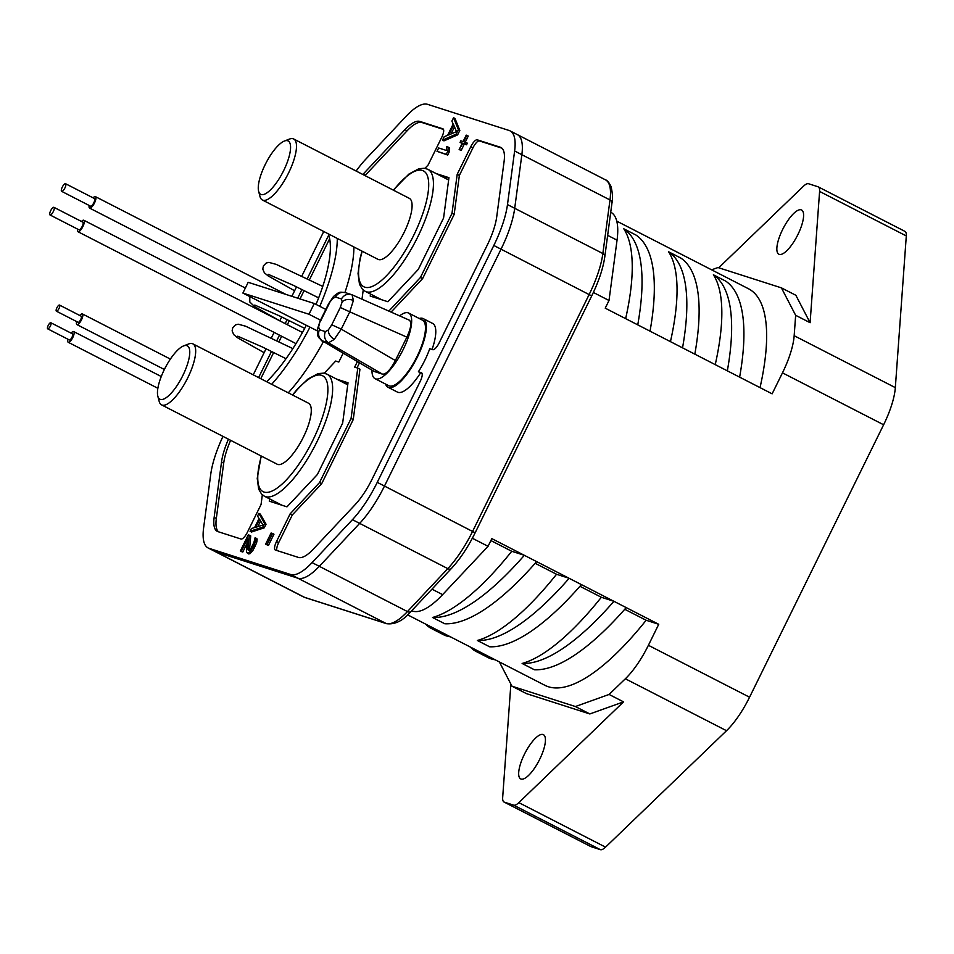 <?xml version="1.0" encoding="UTF-8"?>
<svg xmlns="http://www.w3.org/2000/svg" width="954" height="954" viewBox="0 0 954 954"><rect width="100%" height="100%" fill="white"/><g stroke="black" fill="none" stroke-linecap="round" stroke-linejoin="round"><path stroke-width="1.43" d="M438.065 630.475A188.594 60.352 117.2 0 1 434.201 629.628A188.594 60.352 117.2 0 1 431.244 628.412A188.594 60.352 117.2 0 1 425.579 624.059M431.244 628.412L443.527 634.708A188.594 60.352 -62.8 0 0 446.484 635.936A188.594 60.352 -62.8 0 0 450.348 636.783M407.632 614.853L544.913 685.318A222.878 71.323 -62.8 0 0 548.407 686.761A222.878 71.323 -62.8 0 0 646.144 620.255L658.737 624.298L648.398 645.298A51.433 16.456 117.2 0 1 625.359 678.783L609.081 694.452L575.393 706.532L511.976 686.2L499.371 661.945M624.751 609.284L646.144 620.255M626.218 607.603A257.175 82.294 -62.8 0 1 534.407 669.768L522.124 663.459A222.878 71.323 -62.8 0 0 601.342 597.264L613.935 601.306L658.737 624.298M579.96 586.293L601.342 597.264M581.427 584.611A257.175 82.294 -62.8 0 1 489.617 646.776L477.334 640.468A222.878 71.323 -62.8 0 0 556.552 574.272L569.144 578.303L613.935 601.306A257.175 82.294 117.2 0 1 522.124 663.459M535.158 563.289L556.552 574.272M536.625 561.62A257.175 82.294 -62.8 0 1 444.814 623.773L432.532 617.476A222.878 71.323 -62.8 0 0 511.749 551.281L524.342 555.311L569.144 578.303A257.175 82.294 117.2 0 1 477.334 640.468M490.881 540.56L511.749 551.281M431.971 589.167L442.62 594.628A85.729 27.427 -62.8 0 1 412.855 611.144L411.663 610.763M442.62 594.628L488.054 546.308L491.835 538.628L524.342 555.311A257.175 82.294 117.2 0 1 432.532 617.476M516.352 134.192A61.724 19.748 117.2 0 1 517.318 134.597A61.724 19.748 117.2 0 1 521.85 154.703L514.707 208.294A61.724 19.748 117.2 0 1 501.041 249.185L384.486 486.063A61.724 19.748 117.2 0 1 359.658 523.388L319.304 566.318A61.724 19.748 117.2 0 1 297.875 578.207L216.331 552.068A61.724 19.748 117.2 0 1 215.365 551.674A61.724 19.748 -62.8 0 0 216.331 552.068L304.481 597.323L386.024 623.451A61.724 19.748 -62.8 0 0 407.453 611.574L447.808 568.632A61.724 19.748 -62.8 0 0 472.635 531.306L589.19 294.44A61.724 19.748 -62.8 0 0 602.856 253.537L609.988 199.958A61.724 19.748 -62.8 0 0 605.468 179.841C607.161 180.199 609.034 182.464 611.097 186.638C612.659 193.865 612.957 199.303 611.967 202.94A4.281 3.017 -172.4 0 0 609.988 199.958L521.85 154.703A61.724 19.748 -62.8 0 0 517.318 134.597L510.092 130.889A61.724 19.748 117.2 0 1 514.623 150.994L507.48 204.585A61.724 19.748 117.2 0 1 493.814 245.476L377.259 482.354A61.724 19.748 117.2 0 1 352.443 519.68L312.077 562.61A61.724 19.748 117.2 0 1 290.648 574.499L209.117 548.359A61.724 19.748 117.2 0 1 208.139 547.966A61.724 19.748 117.2 0 1 203.619 527.848L210.751 474.269A61.724 19.748 117.2 0 1 222.974 436.395M511.976 686.2L526.417 693.618L589.846 713.95L623.534 701.87L518.845 802.636A17.148 5.485 117.2 0 1 513.681 805.152L504.308 802.147A17.148 5.485 117.2 0 1 504.034 802.028A17.148 5.485 117.2 0 1 502.675 797.461L510.879 684.09M543.017 734.508A24.864 7.954 -62.8 0 0 524.676 753.743A24.864 7.954 -62.8 0 0 520.693 778.905A24.864 7.954 -62.8 0 0 521.087 779.06A24.864 7.954 -62.8 0 0 539.427 759.837A24.864 7.954 -62.8 0 0 543.398 734.663A24.864 7.954 -62.8 0 0 543.017 734.508M575.393 706.532L589.846 713.95M609.081 694.452L623.534 701.87M504.034 802.028L590.741 846.532A17.148 5.485 -62.8 0 0 591.015 846.651L600.376 849.656A17.148 5.485 -62.8 0 0 605.551 847.14L726.519 730.704A51.433 16.456 -62.8 0 0 749.558 697.219L883.619 424.768A51.433 16.456 -62.8 0 0 895.329 387.634L906.3 235.936A17.148 5.485 -62.8 0 0 904.941 231.369L818.234 186.865A17.148 5.485 117.2 0 1 819.593 191.432L810.101 322.714L795.851 295.275L781.398 287.858L795.648 315.297L794.169 335.713A51.433 16.456 117.2 0 1 782.471 372.847L772.132 393.835L605.23 308.166L609.01 300.486L593.364 292.461M472.349 538.247L488.054 546.308M609.01 300.486L617.047 240.169A85.729 27.427 -62.8 0 0 610.763 212.241L610.739 212.217M711.589 269.815L717.98 267.537L781.398 287.858M760.04 387.622A222.878 71.323 -62.8 0 0 748.461 288.74L616.749 221.137M795.648 315.297L810.101 322.714M718.732 267.776L803.423 186.257A17.148 5.485 117.2 0 1 808.598 183.752L817.972 186.757A17.148 5.485 117.2 0 1 818.234 186.865M801.181 209.832A24.864 7.954 -62.8 0 0 782.852 229.067A24.864 7.954 -62.8 0 0 778.869 254.229A24.864 7.954 -62.8 0 0 779.263 254.384A24.864 7.954 -62.8 0 0 797.604 235.161A24.864 7.954 -62.8 0 0 801.575 209.999A24.864 7.954 -62.8 0 0 801.181 209.832M739.624 377.152A257.175 82.294 -62.8 0 0 725.66 281.084L713.377 274.788A257.175 82.294 117.2 0 1 727.342 370.844M715.238 364.631A222.878 71.323 -62.8 0 0 713.377 274.788M625.645 318.648A222.878 71.323 -62.8 0 0 623.785 228.793L636.068 235.101A257.175 82.294 -62.8 0 1 650.032 331.157M670.447 341.639A222.878 71.323 -62.8 0 0 668.587 251.784L680.87 258.093A257.175 82.294 -62.8 0 1 694.822 354.161M668.587 251.784A257.175 82.294 117.2 0 1 682.539 347.852M623.785 228.793A257.175 82.294 117.2 0 1 637.749 324.861M482.867 653.466A188.594 60.352 117.2 0 1 478.991 652.619A188.594 60.352 117.2 0 1 476.034 651.403L488.317 657.711A188.594 60.352 -62.8 0 0 491.274 658.928A188.594 60.352 -62.8 0 0 495.15 659.774M476.034 651.403A188.594 60.352 117.2 0 1 470.37 647.062M323.752 231.5L301.858 276.004M296.527 286.844L291.864 296.324M281.716 316.943L279.784 320.854M274.108 332.386L271.401 337.907M266.059 348.747L253.227 374.839M356.128 171.04A61.724 19.748 117.2 0 1 365.799 159.175L406.166 116.233A61.724 19.748 117.2 0 1 427.595 104.344L509.126 130.483A61.724 19.748 117.2 0 1 510.092 130.889M436.169 173.58L448.952 177.671L443.574 218.025L418.293 269.41L387.908 301.738L370.212 296.062L370.486 294.035M336.75 379.167L348.019 382.781L342.653 423.123L317.372 474.52L286.975 506.848L269.29 501.172L269.6 498.87M276.922 550.541A8.574 2.743 117.2 0 1 278.687 542.623L292.306 514.957L321.689 483.69L319.518 482.581L351.072 418.46L357.774 368.125L354.673 367.123L357.404 361.566M391.104 312.101L422.622 278.58L420.452 277.471L388.838 311.099M420.452 277.471L451.993 213.35L457.193 174.332L470.811 146.666A8.574 2.743 -62.8 0 1 477.238 139.821L500.278 147.214A42.858 13.714 -62.8 0 1 500.945 147.488A42.858 13.714 -62.8 0 1 504.094 161.464L496.724 216.773A42.858 13.714 -62.8 0 1 487.232 245.178L439.174 342.856A8.574 2.743 -62.8 0 1 432.746 349.689L429.741 348.723A38.577 12.342 -62.8 0 1 424.745 360.457A38.577 12.342 -62.8 0 1 418.401 371.762L422.026 373.348M319.518 482.581L290.135 513.848L276.517 541.514A8.574 2.743 -62.8 0 0 275.253 549.981A8.574 2.743 -62.8 0 0 275.384 550.041L298.423 557.422A42.858 13.714 -62.8 0 0 313.306 549.17L354.971 504.857A42.858 13.714 -62.8 0 0 372.215 478.932L420.273 381.254A8.574 2.743 -62.8 0 0 421.537 372.787A8.574 2.743 -62.8 0 0 421.406 372.728L418.401 371.762M361.995 299.198L363.224 289.992M322.75 341.103L321.212 340.614A107.158 34.296 -62.8 0 0 321.403 340.268M324.253 373.229L335.701 361.041L338.813 362.043L343.178 353.171M228.447 439.198A42.858 13.714 -62.8 0 0 221.519 462.07L214.149 517.39A42.858 13.714 -62.8 0 0 217.285 531.354A42.858 13.714 -62.8 0 0 217.965 531.64L241.004 539.022A8.574 2.743 -62.8 0 0 247.432 532.189L261.05 504.523L262.338 494.804M258.606 377.593L271.496 351.394M276.827 340.554L279.486 335.152M285.163 323.609L287.154 319.578M297.672 298.185L301.953 289.491M307.295 278.651L328.701 235.125M424.983 168.333L428.107 165.006L441.726 137.34A8.574 2.743 -62.8 0 0 442.99 128.862A8.574 2.743 -62.8 0 0 442.859 128.814L419.82 121.42A42.858 13.714 -62.8 0 0 404.925 129.672L363.271 173.998A42.858 13.714 -62.8 0 0 362.83 174.475M268.456 545.414L265.594 544.221L271.115 533.012L272.522 533.465L273.965 534.204L268.456 545.414L265.594 544.221M264.604 523.484L262.839 527.061L250.055 531.271L251.498 532.01L264.282 527.8L266.047 524.223L260.323 514.087L258.88 513.347L264.604 523.484L266.047 524.223M249.471 550.041L250.723 535.909L249.28 535.17L248.028 549.289L249.483 550.076M257.175 539.01L255.159 537.567L257.175 539.01L256.59 542.981L252.834 550.601L249.888 553.797L246.478 552.426L247.515 538.748L241.338 551.305L242.781 552.044L241.803 551.722L240.348 550.983L248.29 534.848L249.28 535.17M247.086 543.303L242.781 552.044M466.804 135.313L463.656 141.717L465.91 142.444L465.123 144.042L462.869 143.315L459.148 149.54L462.308 143.136L460.055 142.42L460.842 140.81L463.095 141.538L466.244 135.134L468.247 136.052L465.218 142.218M465.91 142.444L467.353 143.183L466.566 144.781L464.312 144.054L461.164 150.458L459.148 149.54M462.189 143.374L460.055 142.42M458.385 129.649L456.179 134.132L442.513 140.131L443.968 140.87L457.622 134.872L459.828 130.4L454.986 118.463L453.544 117.724L458.385 129.649L459.828 130.4M449.358 151.686L449.632 147.882L448.189 147.131L447.915 150.935L449.358 151.686L447.7 155.037L437.004 151.328L438.661 147.977L446.341 150.434L446.615 146.63L448.189 147.131M493.814 245.476L501.041 249.185L384.486 486.063L475.152 532.785L591.718 295.907L501.041 249.185A61.724 19.748 -62.8 0 0 514.707 208.294L521.85 154.703L514.623 150.994M312.077 562.61L407.453 611.574A4.281 2.719 43.2 0 0 410.983 611.49C403.137 620.684 395.016 624.751 386.597 623.689A4.281 4.054 -72.2 0 1 386.024 623.451L297.875 578.207A61.724 19.748 -62.8 0 0 319.304 566.318L359.658 523.388A61.724 19.748 -62.8 0 0 384.486 486.063L377.259 482.354M290.648 574.499L297.875 578.207L216.331 552.068L209.117 548.359M438.339 174.689L448.893 178.076M372.442 296.777L372.656 295.144M271.508 501.887L271.759 499.979M338.908 380.276L347.971 383.186M292.306 514.957L290.135 513.848M419.223 318.481A38.577 12.342 117.2 0 1 423.242 318.624A38.577 12.342 117.2 0 1 417.518 356.748A38.577 12.342 117.2 0 1 388.004 387.252L397.401 392.082A38.577 12.342 -62.8 0 0 420.571 372.883M357.023 367.874L359.515 362.806M321.689 483.69L353.242 419.569L359.944 369.234L357.774 368.125M388.004 387.252A38.577 12.342 117.2 0 1 385.559 384.068M353.242 419.569L351.072 418.46M432.043 349.462A38.577 12.342 -62.8 0 0 432.639 323.442L423.242 318.624M422.622 278.58L454.164 214.459L459.363 175.441L472.981 147.775A8.574 2.743 117.2 0 1 479.397 140.942L501.911 148.156M459.363 175.441L457.193 174.332M454.164 214.459L451.993 213.35M364.988 175.584A42.858 13.714 117.2 0 1 365.43 175.107L407.096 130.793A42.858 13.714 117.2 0 1 421.978 122.529L443.479 129.422M344.943 292.484A107.158 34.296 -62.8 0 0 353.898 246.979M337.287 238.452A107.158 34.296 117.2 0 1 319.781 306.329M325.815 309.43L314.283 303.503L248.183 282.312L242.888 293.069L308.989 314.26L320.52 320.174M317.229 330.835L242.888 293.069M309.978 327.115A107.158 34.296 117.2 0 1 271.651 384.295M316.024 304.398A94.291 30.17 -62.8 0 0 328.2 233.79M266.631 381.719A94.291 30.17 -62.8 0 0 306.139 325.588M321.212 340.614L324.3 342.021M288.275 392.833A107.158 34.296 -62.8 0 0 323.382 341.723M218.502 531.807A42.858 13.714 117.2 0 1 216.319 518.499L223.689 463.191A42.858 13.714 117.2 0 1 230.618 440.319M260.764 378.714L273.679 352.479M279.009 341.639L281.657 336.261M287.333 324.718L289.336 320.651M300.021 298.936L304.135 290.576M309.478 279.725L329.643 238.738M77.56 229.091A6.428 2.063 -62.8 0 0 77.942 231.703A6.428 2.063 -62.8 0 0 82.867 226.611A6.428 2.063 -62.8 0 0 83.821 220.255A6.428 2.063 -62.8 0 0 81.472 221.471M50.025 214.96L78.92 229.795A4.281 1.371 -62.8 0 0 82.199 226.408A4.281 1.371 -62.8 0 0 82.843 222.163L53.937 207.328A4.281 1.371 -62.8 0 0 50.657 210.727A4.281 1.371 -62.8 0 0 50.025 214.96A4.281 1.371 -62.8 0 0 53.305 211.573A4.281 1.371 -62.8 0 0 53.937 207.328M89.175 205.48A6.428 2.063 -62.8 0 0 89.569 208.079A6.428 2.063 -62.8 0 0 94.482 202.999A6.428 2.063 -62.8 0 0 95.436 196.643A6.428 2.063 -62.8 0 0 93.098 197.848M61.64 191.337L90.547 206.171A4.281 1.371 -62.8 0 0 93.826 202.785A4.281 1.371 -62.8 0 0 94.458 198.551L65.564 183.717A4.281 1.371 -62.8 0 0 62.284 187.103A4.281 1.371 -62.8 0 0 61.64 191.337A4.281 1.371 -62.8 0 0 64.92 187.95A4.281 1.371 -62.8 0 0 65.564 183.717M314.283 303.503L308.989 314.26M272.522 533.465L267.001 544.674M262.839 527.061L264.282 527.8M250.055 531.271L251.379 528.576L254.623 527.538L259.035 518.582L257.556 516.031L258.88 513.347M259.595 519.286L255.624 527.347L262.934 525.022L259.595 519.286M260.573 520.967L257.783 526.668M248.028 549.289L248.767 550.565L250.854 548.645L253.943 542.373L255.159 537.567M255.72 538.271L255.636 540.322L257.079 541.061M255.636 540.322L255.147 542.242L256.59 542.981M255.147 542.242L253.8 545.438L255.243 546.177M253.8 545.438L252.917 547.226L254.36 547.966M252.917 547.226L251.391 549.85L252.834 550.601M251.391 549.85L250.115 551.519L251.558 552.259M250.115 551.519L248.445 553.058L249.888 553.797M248.445 553.058L247.444 553.26L248.887 554M241.338 551.305L240.348 550.983M465.123 144.042L466.566 144.781M462.869 143.315L464.312 144.054M459.721 149.718L461.164 150.458M456.179 134.132L457.622 134.872M442.513 140.131L444.17 136.768L447.641 135.289L453.15 124.08L451.886 121.086L453.544 117.724M453.663 124.891L448.702 134.979L456.501 131.64L453.663 124.891M454.498 126.882L450.992 134.001M447.915 150.935L446.257 154.298L447.7 155.037M446.257 154.298L437.004 151.328M399.631 315.869A36.86 11.794 117.2 0 1 408.073 312.817A36.86 11.794 117.2 0 1 408.658 313.067A36.86 11.794 117.2 0 1 402.314 351.239A36.86 11.794 117.2 0 1 374.994 378.643A36.86 11.794 117.2 0 1 372 370.176M374.135 371.44L382.542 374.183C386.203 374.29 390.484 369.735 395.373 360.529L406.881 337.144C411.055 327.985 411.866 322.333 409.338 320.174L352.05 294.798C347.59 293.403 344.048 294.798 341.425 298.96L342.188 301.798L340.292 307.474L349.772 311.839L353.409 300.415L352.05 294.798L345.312 292.592C339.767 292.246 340.089 290.922 333.471 296.539L328.581 303.801L320.067 321.104L317.36 329.44C317.539 337.859 317.813 336.631 322.082 340.709L322.464 340.888C318.708 338.062 317.682 334.341 319.399 329.702L318.636 326.864L320.103 321.128M408.658 313.067L422.455 320.15A36.86 11.794 117.2 0 1 416.123 358.322A36.86 11.794 117.2 0 1 388.791 385.726L374.994 378.643M346.087 292.89C341.627 291.495 338.086 292.878 335.462 297.052L341.425 298.96M335.462 297.052L332.493 298.697L328.629 303.813M325.35 331.61L328.331 329.965L331.765 324.789L341.258 329.154L334.222 339.421L328.426 342.796C324.67 339.982 323.644 336.249 325.35 331.61L319.399 329.702M258.629 191.277L259.989 196.512A34.284 10.971 -62.8 0 0 262.374 199.994L377.975 259.333A34.284 10.971 -62.8 0 0 378.511 259.56A34.284 10.971 -62.8 0 0 403.804 233.026A34.284 10.971 -62.8 0 0 409.29 198.325L293.689 138.986A34.284 10.971 -62.8 0 0 293.14 138.759A34.284 10.971 -62.8 0 0 289.467 139.081L284.423 141.025A30.003 9.6 -62.8 0 0 265.868 163.253A30.003 9.6 -62.8 0 0 258.629 191.277A30.003 9.6 -62.8 0 0 261.181 194.521A30.003 9.6 -62.8 0 0 283.672 170.599A30.003 9.6 -62.8 0 0 287.643 140.751A30.003 9.6 -62.8 0 0 284.423 141.025M262.374 199.994A34.284 10.971 -62.8 0 0 262.91 200.221A34.284 10.971 -62.8 0 0 288.203 173.688A34.284 10.971 -62.8 0 0 293.689 138.986M79.802 315.476A5.998 1.92 117.2 0 1 82.282 313.878A5.998 1.92 117.2 0 1 82.378 313.914A5.998 1.92 117.2 0 1 81.412 319.984A5.998 1.92 117.2 0 1 76.988 324.634A5.998 1.92 117.2 0 1 76.892 324.587A5.998 1.92 117.2 0 1 76.666 321.581M56.393 311.171A3.434 1.097 117.2 0 1 56.942 307.701A3.434 1.097 117.2 0 1 59.47 305.053A3.434 1.097 117.2 0 1 59.53 305.077A3.434 1.097 117.2 0 1 58.981 308.547A3.434 1.097 117.2 0 1 56.453 311.195A3.434 1.097 117.2 0 1 56.393 311.171L78.073 322.297A3.434 1.097 -62.8 0 0 78.073 322.297A3.434 1.097 -62.8 0 0 78.121 322.321A3.434 1.097 -62.8 0 0 80.649 319.673A3.434 1.097 -62.8 0 0 81.197 316.203A3.434 1.097 -62.8 0 0 81.15 316.179M71.109 333.149A5.998 1.92 117.2 0 1 73.589 331.539A5.998 1.92 117.2 0 1 73.685 331.587A5.998 1.92 117.2 0 1 72.719 337.656A5.998 1.92 117.2 0 1 68.294 342.295A5.998 1.92 117.2 0 1 68.199 342.259A5.998 1.92 117.2 0 1 67.972 339.254M69.332 339.934A3.434 1.097 -62.8 0 0 69.38 339.97A3.434 1.097 -62.8 0 0 69.427 339.994A3.434 1.097 -62.8 0 0 71.955 337.334A3.434 1.097 -62.8 0 0 72.504 333.864A3.434 1.097 -62.8 0 0 72.456 333.852M50.777 322.726A3.434 1.097 117.2 0 1 50.836 322.738A3.434 1.097 117.2 0 1 50.288 326.208A3.434 1.097 117.2 0 1 47.76 328.868A3.434 1.097 117.2 0 1 47.7 328.844A3.434 1.097 117.2 0 1 48.249 325.374A3.434 1.097 117.2 0 1 50.777 322.726M157.815 396.148L159.175 401.384A34.284 10.971 -62.8 0 0 161.56 404.866L277.161 464.204A34.284 10.971 -62.8 0 0 277.697 464.431A34.284 10.971 -62.8 0 0 302.99 437.91A34.284 10.971 -62.8 0 0 308.476 403.196L192.875 343.857A34.284 10.971 -62.8 0 0 192.338 343.643A34.284 10.971 -62.8 0 0 188.653 343.965L183.609 345.908A30.003 9.6 -62.8 0 0 165.054 368.125A30.003 9.6 -62.8 0 0 157.815 396.148A30.003 9.6 -62.8 0 0 160.367 399.392A30.003 9.6 -62.8 0 0 182.858 375.482A30.003 9.6 -62.8 0 0 186.829 345.622A30.003 9.6 -62.8 0 0 183.609 345.908M161.56 404.866A34.284 10.971 -62.8 0 0 162.097 405.092A34.284 10.971 -62.8 0 0 187.389 378.571A34.284 10.971 -62.8 0 0 192.875 343.857M412.855 611.144L411.806 610.608M507.48 204.585L602.856 253.537A4.281 3.017 7.6 0 1 604.836 256.519L611.967 202.94M475.152 532.785C467.973 547.226 460.031 559.151 451.337 568.548A4.281 2.719 -136.8 0 1 447.808 568.632L352.443 519.68M305.065 597.562L303.515 596.918A61.724 19.748 -62.8 0 0 304.481 597.323A4.281 4.054 107.8 0 0 305.065 597.562L386.597 623.689M726.519 730.704L625.359 678.783M518.845 802.636L605.551 847.14M600.376 849.656L513.681 805.152M504.308 802.147L591.015 846.651M648.398 645.298L749.558 697.219M883.619 424.768L782.471 372.847M617.047 240.169L607.65 235.352M794.169 335.713L895.329 387.634M906.3 235.936L819.593 191.432M276.517 541.514L278.687 542.623M501.565 147.87L500.278 147.214M477.238 139.821L479.397 140.942M472.981 147.775L470.811 146.666M419.82 121.42L421.978 122.529M407.096 130.793L404.925 129.672M363.271 173.998L365.43 175.107M214.149 517.39L216.319 518.499M223.689 463.191L221.519 462.07M331.765 324.789L340.292 307.474M329.047 303.873L320.532 321.188M332.493 298.697L333.471 296.539M342.188 301.798C345.157 299.246 348.902 298.781 353.409 300.415M406.881 337.144L349.772 311.839L341.258 329.154L395.373 360.529M328.331 329.965C328.259 333.602 330.215 336.75 334.222 339.421M382.542 374.183L328.426 342.796L322.464 340.888L374.493 371.607M318.636 326.864L317.36 329.44M448.642 179.984L427.833 169.299A68.581 21.942 117.2 0 1 416.862 238.715A68.581 21.942 117.2 0 1 366.276 291.769A68.581 21.942 117.2 0 1 365.203 291.316L362.341 289.145L359.479 284.28L358.048 273.488L360.063 258.51L361.983 251.129M393.513 190.228A65.146 20.845 117.2 0 1 422.36 170.444A65.146 20.845 117.2 0 1 413.726 235.268A65.146 20.845 117.2 0 1 364.905 287.214A65.146 20.845 117.2 0 1 362.198 251.236M292.484 394.992L297.565 388.91L308.035 379L318.087 373.598L323.656 373.133L327.019 374.171A68.581 21.942 117.2 0 1 316.06 443.586A68.581 21.942 117.2 0 1 265.474 496.64A68.581 21.942 117.2 0 1 264.389 496.199L282.062 505.274M292.711 395.099A65.146 20.845 117.2 0 1 321.546 375.316A65.146 20.845 117.2 0 1 312.912 440.14A65.146 20.845 117.2 0 1 264.091 492.085A65.146 20.845 117.2 0 1 261.384 456.119M591.718 295.907C598.778 281.418 603.155 268.289 604.836 256.519M451.337 568.548L410.983 611.49M605.468 179.841L517.318 134.597M303.515 596.918L208.139 547.966M292.878 348.604L245.583 326.196L238.166 324.193L235.555 324.861L232.752 327.663L232.132 330.883L233.73 334.627L237.558 337.764L264.127 352.67M237.725 336.202L262.41 347.006L286.045 358.692M295.99 343.619L77.942 231.703M302.454 332.481L83.821 220.255M245.357 288.048L89.569 208.079M285.926 294.416L95.436 196.643M249.793 296.622L249.805 301.977L254.635 306.639L279.808 320.818M254.801 305.077L279.486 315.881L304.684 328.367M352.205 294.858L351.263 294.5M322.07 340.709L374.087 371.416M393.298 190.108L408.849 174.117L418.901 168.715L424.47 168.25L427.833 169.299M381.493 299.687L365.203 291.316M170.384 359.086L82.378 313.914M164.374 369.496L76.892 324.587M81.197 316.203L59.53 305.077M161.262 376.532L73.685 331.587M157.875 388.29L68.199 342.259M72.504 333.864L50.836 322.738M69.38 339.97L47.7 328.844M261.169 456L257.234 478.371L258.665 489.163L261.539 494.029L264.389 496.199M347.757 384.82L327.019 374.171M322.75 286.403L276.231 264.377L268.813 262.374L266.19 263.042L263.399 265.856L262.779 269.064L264.377 272.82L268.205 275.945L294.595 290.755M268.372 274.382L293.057 285.186L318.648 297.863"/></g></svg>

